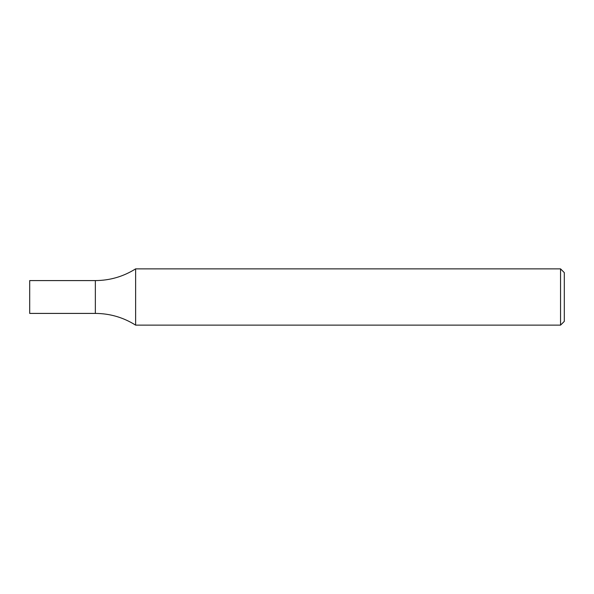 <?xml version="1.0" encoding="UTF-8"?>
<svg xmlns="http://www.w3.org/2000/svg" width="594" height="594" viewBox="0 0 594 594"><rect width="100%" height="100%" fill="white"/><g stroke="black" fill="none" stroke-linecap="round" stroke-linejoin="round"><path stroke-width="0.45" stroke-dasharray="2.97 2.23" d="M560.55 268.867L560.55 325.133M135.625 268.867L135.625 325.133M564.3 272.616L564.3 321.384M95.352 313.417L95.352 280.583L95.352 313.417M29.7 313.417L29.7 280.583"/><path stroke-width="0.89" d="M560.55 268.867L564.3 272.616L564.3 321.384L560.55 325.133L560.55 268.867L135.625 268.867C123.314 276.596 109.89 280.502 95.352 280.583L95.352 313.417C109.89 313.498 123.314 317.404 135.625 325.133L135.625 268.867M560.55 325.133L135.625 325.133M95.352 280.583L95.352 313.417L29.7 313.417L29.7 280.583L95.352 280.583"/></g></svg>

